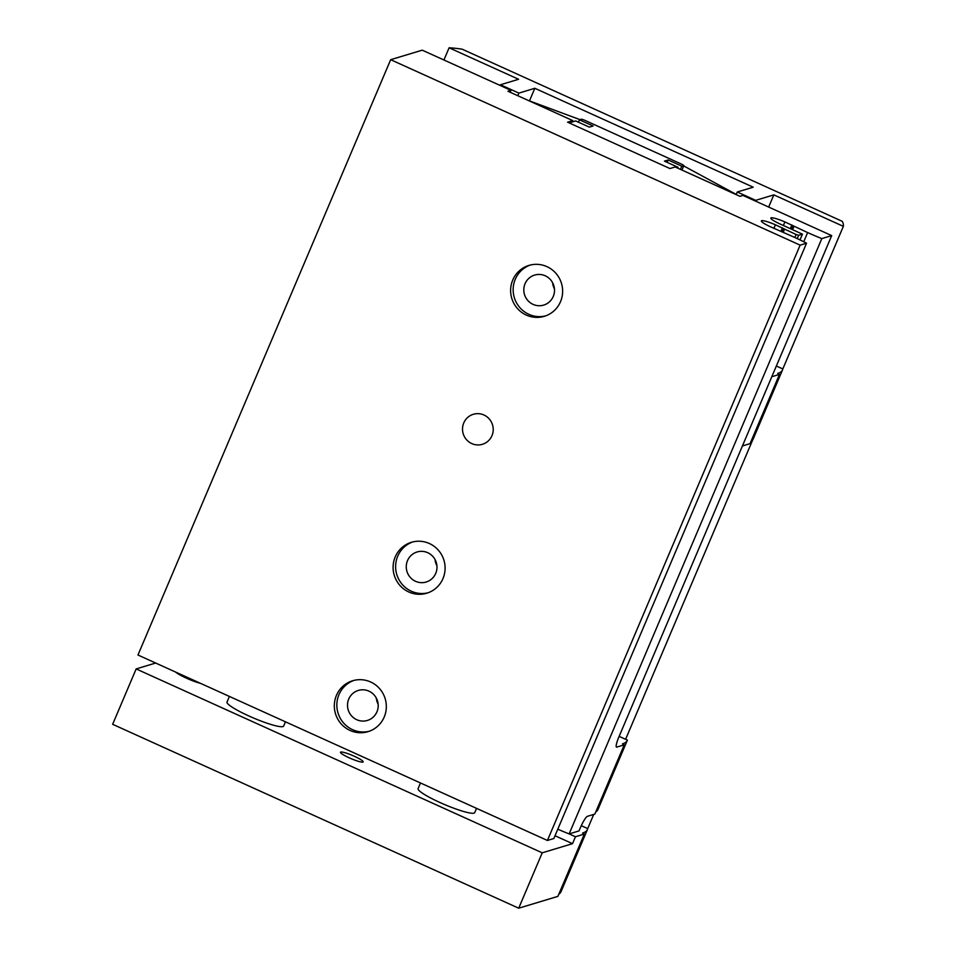 <?xml version="1.0" encoding="UTF-8"?>
<svg xmlns="http://www.w3.org/2000/svg" width="956" height="956" viewBox="0 0 956 956"><rect width="100%" height="100%" fill="white"/><g stroke="black" fill="none" stroke-linecap="round" stroke-linejoin="round"><path stroke-width="1.43" d="M619.141 736.371L627.399 740.111A220.286 31.034 23 0 1 627.339 740.279A220.286 31.034 23 0 1 622.476 743.84L624.244 744.855L594.871 814.07L587.402 816.328A12.153 2.008 -65.6 0 0 580.173 828.171L579.001 830.931L569.131 833.919A45.577 6.417 -157 0 1 557.802 829.175M624.244 744.855L616.787 747.102A12.153 2.008 -65.6 0 1 616.477 747.102A12.153 2.008 -65.6 0 1 618.962 736.789L831.708 235.606L821.825 238.594A45.577 6.417 -157 0 1 807.641 232.571L784.9 221.923A13.671 1.924 -157 0 0 770.847 218.052A13.671 1.924 -157 0 0 779.248 223.632L802.431 234.148L798.642 235.284L796.121 234.507L775.424 224.791A13.671 1.924 -157 0 0 761.37 220.908A13.671 1.924 -157 0 0 769.783 226.488L793.432 236.861A45.577 6.417 -157 0 1 806.541 243.206L553.835 838.532L547.43 840.467L137.963 655.015L390.669 59.69L422.229 50.166L510.946 90.342L507.959 91.25L572.787 120.611L572.202 121.998L575.691 120.946L589.338 127.124L593.09 125.989L579.444 119.811L581.511 119.189L584.032 119.966L682.309 164.48L683.875 165.543L681.807 166.177L668.16 159.987L664.408 161.122L678.055 167.3L676.752 167.694M569.179 122.906L572.202 121.998M572.787 120.611L567.577 122.189L669.941 168.543L675.151 166.977L739.992 196.339L742.979 195.43L831.708 235.606M821.825 238.594L569.131 833.919M806.541 243.206L800.136 245.142L390.669 59.69M783.43 228.556L782.092 231.722M627.339 740.279L597.954 809.505A220.286 31.034 -157 0 1 595.791 811.895M800.136 245.142L547.43 840.467M483.939 415A15.702 15.332 -106.8 0 0 463.194 433.737A15.702 15.332 -106.8 0 0 493.2 430.355A15.702 15.332 -106.8 0 0 483.939 415M429.387 543.534A26.589 25.955 -106.8 0 0 411.415 542.303A26.589 25.955 -106.8 0 0 394.254 575.261A26.589 25.955 -106.8 0 0 426.782 593.21A26.589 25.955 -106.8 0 0 445.066 569.525A26.589 25.955 -106.8 0 0 429.387 543.534M546.916 266.64A26.589 25.955 -106.8 0 0 528.955 265.409A26.589 25.955 -106.8 0 0 511.783 298.368A26.589 25.955 -106.8 0 0 544.311 316.317A26.589 25.955 -106.8 0 0 562.606 292.632A26.589 25.955 -106.8 0 0 546.916 266.64M370.617 681.975A26.589 25.955 -106.8 0 0 352.645 680.756A26.589 25.955 -106.8 0 0 335.484 713.702A26.589 25.955 -106.8 0 0 368.012 731.663A26.589 25.955 -106.8 0 0 386.296 707.978A26.589 25.955 -106.8 0 0 370.617 681.975M510.946 90.342L510.146 92.242M791.891 224.959L790.445 228.364M782.414 227.827L780.98 231.221M680.445 169.367L681.807 166.177M681.963 170.06L683.875 165.543M667.145 162.365L668.16 159.987M677.708 168.125L678.055 167.3M578.428 122.189L579.444 119.811M376.294 698.035A15.702 15.332 -106.8 0 0 378.146 704.178M368.932 691.14A15.702 15.332 -106.8 0 0 348.187 709.878A15.702 15.332 -106.8 0 0 378.194 706.484A15.702 15.332 -106.8 0 0 368.932 691.14M353.923 680.409A26.589 25.955 -106.8 0 0 338.006 712.949A26.589 25.955 -106.8 0 0 369.267 731.244M552.592 282.701A15.702 15.332 -106.8 0 0 554.444 288.832M545.231 275.794A15.702 15.332 -106.8 0 0 524.486 294.532A15.702 15.332 -106.8 0 0 554.492 291.15A15.702 15.332 -106.8 0 0 545.231 275.794M530.221 265.063A26.589 25.955 -106.8 0 0 514.316 297.603A26.589 25.955 -106.8 0 0 545.565 315.898M435.064 559.595A15.702 15.332 -106.8 0 0 436.916 565.725M427.69 552.688A15.702 15.332 -106.8 0 0 406.945 571.425A15.702 15.332 -106.8 0 0 436.964 568.043A15.702 15.332 -106.8 0 0 427.69 552.688M412.681 541.956A26.589 25.955 -106.8 0 0 396.776 574.496A26.589 25.955 -106.8 0 0 428.037 592.792M683.719 165.926L736.24 194.427M528.142 100.392L579.993 119.643M529.481 100.882L534.822 88.287L753.208 187.197L737.267 192.001L736.168 194.606M517.782 95.696L518.881 93.102L534.822 88.287M768.672 207.058L773.846 194.869L843.347 226.345A220.286 31.034 -157 0 0 842.284 221.338L462.166 49.186A220.286 31.034 -157 0 0 449.105 47.8L518.606 79.276L500.454 84.761L518.881 93.102M737.267 192.001L755.694 200.354L773.846 194.869M500.454 84.761L500.155 85.454M155.661 663.034L136.158 668.925L112.653 724.301L518.714 908.2L542.219 852.824L572.525 843.67L575.464 836.751L569.167 833.907M449.105 47.8L443.931 59.989M755.395 201.047L755.694 200.354M555.018 835.747L572.525 843.67M593.724 814.416L587.701 828.601A220.286 31.034 23 0 1 587.438 829.497A220.286 31.034 23 0 1 582.574 833.058L584.343 834.074L557.898 896.37L518.714 908.2M584.343 834.074L575.464 836.751M843.347 226.345L782.821 368.944A220.286 31.034 23 0 1 782.546 369.853A220.286 31.034 23 0 1 777.682 373.414L779.451 374.417L750.066 443.644L742.418 445.962M779.451 374.417L771.803 376.736M752.695 439.903L625.606 739.299M587.438 829.497L560.981 891.805A220.286 31.034 -157 0 1 558.83 894.183M782.546 369.853L753.161 439.079A220.286 31.034 -157 0 1 750.998 441.457M136.158 668.925L542.219 852.824M476.542 808.358L474.726 812.636A30.759 4.338 -157 0 1 444.719 804.605A30.759 4.338 -157 0 1 418.095 788.592L420.485 782.964M285.462 721.816L283.645 726.094A30.759 4.338 -157 0 1 253.639 718.064A30.759 4.338 -157 0 1 227.014 702.051L229.392 696.434M362.886 762.075A12.309 1.733 23 0 0 363.149 761.872A12.309 1.733 23 0 0 352.501 755.467A12.309 1.733 23 0 0 340.479 752.253A12.309 1.733 23 0 0 350.195 758.251A12.309 1.733 23 0 0 362.886 762.075M782.821 368.944L776.344 366.017M587.701 828.601L581.284 825.685M807.641 232.571L803.733 241.772M793.982 226.393L792.715 229.392M792.906 225.747L791.58 228.878M784.9 221.923L783.346 225.568M802.431 234.148L799.981 239.92M798.642 235.284L797.232 238.606M796.121 234.507L794.842 237.506M784.518 229.249L783.251 232.248M783.442 228.604L782.116 231.734M775.424 224.791L773.882 228.436M200.557 683.361A16.383 2.306 -157 0 1 175.605 672.068M190.483 678.808A17.877 2.521 -157 0 1 183.038 675.426M792.906 225.7L791.556 228.866M802.478 234.112L800.005 239.932M200.724 683.444L189.169 679.393L175.318 671.937"/></g></svg>
